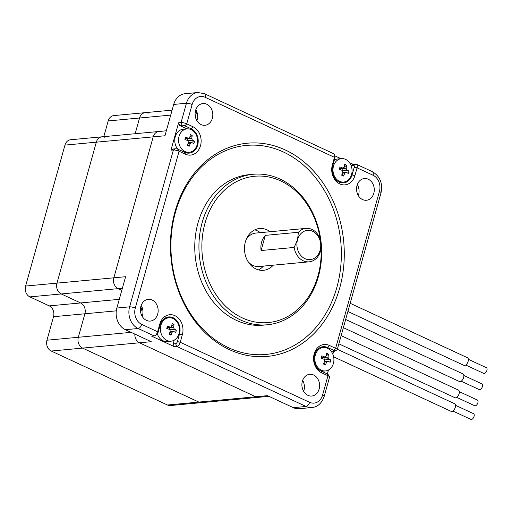 <?xml version="1.0" encoding="UTF-8"?>
<svg xmlns="http://www.w3.org/2000/svg" width="512" height="512" viewBox="0 0 512 512"><rect width="100%" height="100%" fill="white"/><g stroke="black" fill="none" stroke-linecap="round" stroke-linejoin="round"><path stroke-width="0.77" d="M197.114 112.634L196.416 112.698A8.397 6.803 -95.3 0 1 196.787 111.629A8.397 6.803 84.7 0 0 196.416 112.698L195.334 116.57L196.416 112.698L195.142 112.819M166.342 130.797L158.867 131.494A8.397 6.803 84.7 0 0 153.19 136.858L113.837 277.811A8.397 6.803 84.7 0 0 118.106 288.64L121.792 290.355L118.106 288.64A8.397 6.803 -95.3 0 1 113.837 277.811L153.19 136.858A8.397 6.803 -95.3 0 1 158.867 131.494A8.397 6.803 -95.3 0 1 161.837 132.026M142.458 308.403L141.754 308.467A8.397 6.803 84.7 0 0 142.029 307.142A8.397 6.803 -95.3 0 1 141.754 308.467L140.678 312.339L141.754 308.467L140.48 308.589M178.598 122.797L170.95 150.208L173.107 148.998L175.558 148.768A2.099 0.525 15.6 0 1 178.4 149.408L184.71 152.333A12.595 10.202 84.7 0 0 189.158 153.126A12.595 10.202 84.7 0 0 198.157 142.406A12.595 10.202 84.7 0 0 191.264 128.838L184.96 125.914A2.099 0.525 -164.4 0 0 182.118 125.28L179.667 125.51L178.598 122.797L181.05 122.573A4.198 1.05 15.6 0 1 186.733 123.84L193.037 126.771A14.694 11.904 -95.3 0 1 200.512 145.722A14.694 11.904 -95.3 0 1 185.389 154.176L179.078 151.251L135.283 308.115A4.198 1.05 -164.4 0 0 129.6 306.848L116.858 308.038A16.794 13.606 84.7 0 0 125.402 329.696L151.232 341.69L139.469 342.79A8.397 6.803 -95.3 0 1 134.854 334.086A8.397 6.803 84.7 0 0 139.469 342.79L255.718 396.762L139.469 342.79L82.605 348.102L198.861 402.08A8.397 6.803 84.7 0 0 201.824 402.605A8.397 6.803 -95.3 0 1 198.861 402.08L82.605 348.102A8.397 6.803 -95.3 0 1 78.336 337.274A8.397 6.803 84.7 0 0 82.605 348.102L51.232 351.034L167.482 405.011A8.397 6.803 84.7 0 0 170.451 405.536L258.688 397.293A8.397 6.803 -95.3 0 1 255.718 396.762A8.397 6.803 84.7 0 0 258.688 397.293L268.934 396.339M158.867 131.494L102.003 136.813A8.397 6.803 84.7 0 0 96.326 142.176A8.397 6.803 -95.3 0 1 102.003 136.813L70.63 139.744A8.397 6.803 84.7 0 0 64.954 145.107L25.6 286.061A8.397 6.803 84.7 0 0 29.875 296.89L49.248 305.882A8.397 6.803 -95.3 0 1 53.517 316.71L84.89 313.779L78.336 337.274L84.89 313.779A8.397 6.803 84.7 0 0 80.621 302.95A8.397 6.803 -95.3 0 1 84.89 313.779L116.294 310.848M29.875 296.89L61.248 293.958L80.621 302.95L61.248 293.958A8.397 6.803 -95.3 0 1 56.973 283.13A8.397 6.803 84.7 0 0 61.248 293.958L122.381 288.243M64.954 145.107L96.326 142.176L56.973 283.13L96.326 142.176L164.954 135.763L173.702 104.435A16.794 13.606 -95.3 0 1 185.056 93.715L197.805 92.525A16.794 13.606 -95.3 0 0 186.445 103.245L173.702 104.435M172.109 110.138L113.856 115.584A8.397 6.803 84.7 0 0 108.179 120.941L139.552 118.01L135.168 133.709L139.552 118.01A8.397 6.803 -95.3 0 1 145.229 112.653A8.397 6.803 84.7 0 0 139.552 118.01L170.726 115.098M468.358 359.322L486.4 367.693A3.149 1.67 114.9 0 1 486.771 370.822A3.149 1.67 114.9 0 1 484.256 373.485A3.149 1.67 114.9 0 1 483.75 373.408L465.709 365.03M463.846 375.488L481.888 383.866A3.149 1.67 114.9 0 1 482.253 386.989A3.149 1.67 114.9 0 1 479.738 389.658A3.149 1.67 114.9 0 1 479.232 389.574L461.19 381.203M459.334 391.654L477.37 400.032A3.149 1.67 114.9 0 1 477.741 403.155A3.149 1.67 114.9 0 1 475.226 405.824A3.149 1.67 114.9 0 1 474.72 405.747L456.678 397.37M455.52 405.312L473.562 413.683A3.149 1.67 114.9 0 1 473.926 416.813A3.149 1.67 114.9 0 1 471.411 419.475A3.149 1.67 114.9 0 1 470.906 419.398L452.864 411.021M350.176 303.29L467.469 357.747A4.198 2.227 114.9 0 1 467.962 361.914A4.198 2.227 114.9 0 1 464.608 365.472A4.198 2.227 114.9 0 1 463.93 365.363L347.885 311.488M345.664 319.456L462.95 373.914A4.198 2.227 114.9 0 1 463.443 378.08A4.198 2.227 114.9 0 1 460.09 381.638A4.198 2.227 114.9 0 1 459.418 381.53L343.373 327.654M341.146 335.629L458.438 390.086A4.198 2.227 114.9 0 1 458.931 394.253A4.198 2.227 114.9 0 1 455.578 397.811A4.198 2.227 114.9 0 1 454.899 397.702L338.861 343.821M337.338 349.28L454.624 403.738A4.198 2.227 114.9 0 1 455.117 407.904A4.198 2.227 114.9 0 1 451.763 411.462A4.198 2.227 114.9 0 1 451.091 411.354L333.632 356.819M145.229 112.653A8.397 6.803 -95.3 0 1 148.198 113.178M102.003 136.813A8.397 6.803 -95.3 0 1 104.973 137.344M108.179 120.941L103.795 136.64M53.517 316.71L46.963 340.205A8.397 6.803 84.7 0 0 51.232 351.034M260.314 232.653A20.992 17.005 84.7 0 0 254.746 229.856M258.483 269.875A20.992 17.005 84.7 0 0 263.437 266.099M270.118 231.738A20.992 17.005 84.7 0 0 259.565 228.506A20.992 17.005 84.7 0 0 244.582 250.989A20.992 17.005 84.7 0 0 263.469 270.31A20.992 17.005 84.7 0 0 273.242 265.178M174.234 346.63L151.629 336.134L154.08 335.904A4.198 2.227 -65.1 0 0 155.059 335.546A4.198 2.227 -65.1 0 0 157.626 331.763L159.763 324.115A14.694 11.904 -95.3 0 1 174.893 315.661A14.694 11.904 -95.3 0 1 182.368 334.611L180.23 342.253A4.198 2.227 114.9 0 1 176.685 346.4L174.234 346.63L173.171 343.923L174.221 340.16M173.171 343.923L175.622 343.693A2.099 1.114 -65.1 0 0 177.389 341.619L179.526 333.971A12.595 10.202 84.7 0 0 168.666 316.934A12.595 10.202 84.7 0 0 160.154 324.979L158.016 332.627A2.099 1.114 114.9 0 1 156.73 334.515L155.059 335.546M283.456 152.026A104.973 85.037 84.7 0 0 172.544 266.394A104.973 85.037 84.7 0 0 312.378 331.315A104.973 85.037 84.7 0 0 283.456 152.026M285.229 149.952A107.072 86.739 -95.3 0 1 314.726 332.826A107.072 86.739 -95.3 0 1 172.102 266.605A107.072 86.739 -95.3 0 1 285.229 149.952M320.282 239.552A73.478 59.526 84.7 0 0 261.088 176.077A73.478 59.526 84.7 0 0 202.618 234.912A73.478 59.526 84.7 0 0 242.387 317.926A73.478 59.526 84.7 0 0 321.088 248.205M240.614 320A75.578 61.229 -95.3 0 1 199.27 238.611A75.578 61.229 -95.3 0 1 253.261 174.272A75.578 61.229 -95.3 0 1 321.254 243.827A75.578 61.229 -95.3 0 1 267.322 324.774A75.578 61.229 -95.3 0 1 240.614 320M168.717 317.773A12.595 10.202 84.7 0 0 166.848 317.312M195.84 109.645A10.918 8.845 -95.3 0 1 196.864 120.634M206.79 104.25A10.918 8.845 84.7 0 0 202.938 103.558A10.918 8.845 84.7 0 0 195.142 115.251A10.918 8.845 84.7 0 0 204.966 125.299A10.918 8.845 84.7 0 0 212.768 116.006A10.918 8.845 84.7 0 0 206.79 104.25M358.33 195.597A10.918 8.845 84.7 0 0 357.299 184.608M368.256 179.213A10.918 8.845 84.7 0 0 364.397 178.528A10.918 8.845 84.7 0 0 356.608 190.214A10.918 8.845 84.7 0 0 366.426 200.262A10.918 8.845 84.7 0 0 374.227 190.97A10.918 8.845 84.7 0 0 368.256 179.213M142.208 316.403A10.918 8.845 84.7 0 0 141.178 305.414M152.134 300.019A10.918 8.845 84.7 0 0 148.275 299.328A10.918 8.845 84.7 0 0 140.486 311.021A10.918 8.845 84.7 0 0 150.31 321.069A10.918 8.845 84.7 0 0 158.106 311.776A10.918 8.845 84.7 0 0 152.134 300.019M303.667 391.366A10.918 8.845 84.7 0 0 302.643 380.378M313.594 374.982A10.918 8.845 84.7 0 0 309.734 374.291A10.918 8.845 84.7 0 0 301.946 385.984A10.918 8.845 84.7 0 0 311.77 396.032A10.918 8.845 84.7 0 0 319.565 386.739A10.918 8.845 84.7 0 0 313.594 374.982M253.261 174.272L249.094 174.662A75.578 61.229 84.7 0 0 195.104 239.002A75.578 61.229 84.7 0 0 236.448 320.39A75.578 61.229 84.7 0 0 263.155 325.165L267.322 324.774M334.662 155.181L334.957 157.126A2.099 1.114 114.9 0 1 334.861 158.202L332.73 165.85A12.595 10.202 84.7 0 0 343.584 182.886A12.595 10.202 84.7 0 0 352.102 174.842L354.24 167.2A2.099 1.114 -65.1 0 0 353.555 165.357L351.104 165.581L353.267 164.378L355.718 164.147A4.198 2.227 114.9 0 1 356.397 164.256A4.198 2.227 114.9 0 1 357.075 167.834L354.944 175.482A14.694 11.904 -95.3 0 1 339.814 183.936A14.694 11.904 -95.3 0 1 332.339 164.986L334.47 157.338A4.198 2.227 -65.1 0 0 334.662 155.181A4.198 2.227 -65.1 0 0 333.792 153.76L204.41 93.69A4.198 2.227 114.9 0 1 205.094 97.267A12.595 10.202 84.7 0 0 192.128 104.518L186.733 123.84L184.96 125.914M178.4 149.408L179.078 151.251A4.198 1.05 -164.4 0 0 173.402 149.978L170.95 150.208M333.85 350.419L335.622 348.346A4.198 1.05 15.6 0 1 337.216 349.702A4.198 1.05 15.6 0 1 337.005 349.926L334.541 351.206A2.099 0.525 -164.4 0 0 333.85 350.419L327.546 347.488A12.595 10.202 84.7 0 0 323.098 346.694A12.595 10.202 84.7 0 0 314.093 357.414A12.595 10.202 84.7 0 0 320.986 370.982L327.296 373.907A2.099 0.525 15.6 0 1 328.058 374.438L329.498 376.813A4.198 1.05 -164.4 0 0 327.974 375.75L321.664 372.826A14.694 11.904 -95.3 0 1 314.189 353.875A14.694 11.904 -95.3 0 1 329.318 345.414L335.622 348.346L379.424 191.475A12.595 10.202 84.7 0 0 373.018 175.232L357.075 167.834L354.24 167.2M327.354 373.939L328.442 370.029M332.851 354.246L333.664 351.334M116.858 308.038L125.6 276.717L25.6 286.061M353.267 164.378L349.446 162.598M340.986 158.669L334.752 155.782M177.389 341.619L180.23 342.253L309.606 402.323A4.198 2.227 114.9 0 1 306.067 406.47L293.318 407.661L267.488 395.667L167.482 405.011M293.318 407.661A16.794 13.606 84.7 0 0 299.258 408.723L312 407.526A16.794 13.606 -95.3 0 1 306.067 406.47L176.685 346.4L175.622 343.693M312 407.526C317.683 406.963 321.741 403.264 324.173 396.435L329.568 377.107A4.198 1.05 -164.4 0 0 329.498 376.813M334.541 351.206A2.099 0.525 -164.4 0 1 334.24 351.283L331.046 351.168M323.142 347.533A12.595 10.202 84.7 0 0 321.274 347.072M186.931 128.877L179.667 125.51M187.302 153.094A12.595 10.202 84.7 0 0 189.05 152.294M341.728 182.854A12.595 10.202 84.7 0 0 343.482 182.054M261.088 250.528A16.794 13.606 -95.3 0 1 265.325 235.366L261.088 250.528L294.176 247.437A16.794 13.606 84.7 0 0 309.158 261.824A16.794 13.606 84.7 0 0 321.146 243.834A16.794 13.606 84.7 0 0 306.035 228.378A16.794 13.606 84.7 0 0 298.413 232.275L297.523 239.738L294.176 247.437M265.325 235.366L298.413 232.275M246.035 239.904A16.794 13.606 -95.3 0 1 255.789 233.075L306.035 228.378M309.158 261.824L258.912 266.522A16.794 13.606 -95.3 0 1 248.064 261.613M297.523 239.738A14.694 11.904 -95.3 0 1 317.786 235.744A14.694 11.904 -95.3 0 1 311.162 259.482A14.694 11.904 -95.3 0 1 297.523 239.738M173.005 318.502A11.757 9.523 -95.3 0 1 179.437 331.162A11.757 9.523 -95.3 0 1 171.034 341.171A11.757 9.523 -95.3 0 1 160.461 330.355A11.757 9.523 -95.3 0 1 168.851 317.76A11.757 9.523 -95.3 0 1 173.005 318.502M170.31 331.181A20.954 11.11 114.9 0 1 169.062 334.278A20.378 3.834 31.8 0 0 171.002 335.181A20.954 11.11 -65.1 0 0 172.25 332.077L173.542 331.354A20.954 5.248 15.6 0 1 175.68 332.563A20.378 17.613 -48 0 0 176.333 330.214A20.954 5.248 -164.4 0 0 174.202 329.005L173.562 327.379A20.954 11.11 -65.1 0 0 174.022 324.352A20.378 12.672 175.1 0 0 172.09 323.456A20.954 11.11 114.9 0 1 171.622 326.483L170.323 327.206A20.954 5.248 -164.4 0 0 167.411 326.067A20.378 1.101 106.4 0 1 166.752 328.422A20.954 5.248 15.6 0 1 169.67 329.555L170.31 331.181M167.008 327.514L170.797 327.283L166.97 327.642M173.542 331.354L170.176 331.546M171.034 341.171L167.258 341.523A11.757 9.523 -95.3 0 1 157.357 333.933M169.434 333.427L171.002 335.181M168.358 327.514L169.504 328.045L170.349 327.328M171.667 326.259L174.022 324.352M169.862 329.658L169.978 329.242L176.333 330.214M169.978 329.242A1.261 1.018 -95.3 0 1 169.504 328.045M191.149 129.613A11.757 9.523 -95.3 0 1 197.581 142.272A11.757 9.523 -95.3 0 1 189.184 152.282A11.757 9.523 -95.3 0 1 178.605 141.466A11.757 9.523 -95.3 0 1 186.995 128.87A11.757 9.523 -95.3 0 1 191.149 129.613M188.454 142.291A20.954 11.11 114.9 0 1 187.213 145.389A20.378 3.834 31.8 0 0 189.152 146.291A20.954 11.11 -65.1 0 0 190.394 143.194L191.693 142.464A20.954 5.248 15.6 0 1 193.83 143.674A20.378 17.613 -48 0 0 194.483 141.325A20.954 5.248 -164.4 0 0 192.346 140.115L191.706 138.49A20.954 11.11 -65.1 0 0 192.173 135.469A20.378 12.672 175.1 0 0 190.234 134.566A20.954 11.11 114.9 0 1 189.766 137.594L188.474 138.317A20.954 5.248 -164.4 0 0 185.555 137.184A20.378 1.101 106.4 0 1 184.902 139.533A20.954 5.248 15.6 0 1 187.814 140.666L188.454 142.291M185.158 138.63L188.947 138.394L185.12 138.752M191.693 142.464L188.326 142.662M177.766 149.152A11.757 9.523 -95.3 0 1 175.251 136.8A11.757 9.523 -95.3 0 1 183.219 129.222L186.995 128.87M187.584 144.544L189.152 146.291M186.509 138.624L187.648 139.155L188.493 138.438M189.811 137.37L192.173 135.469M188.006 140.768L188.122 140.352L194.483 141.325M188.122 140.352A1.261 1.018 -95.3 0 1 187.648 139.155M345.581 159.373A11.757 9.523 -95.3 0 1 352.013 172.032A11.757 9.523 -95.3 0 1 343.61 182.042A11.757 9.523 -95.3 0 1 333.037 171.219A11.757 9.523 -95.3 0 1 341.427 158.63A11.757 9.523 -95.3 0 1 345.581 159.373M342.886 172.051A20.954 11.11 114.9 0 1 341.638 175.149A20.378 3.834 31.8 0 0 343.578 176.045A20.954 11.11 -65.1 0 0 344.826 172.947L346.118 172.224A20.954 5.248 15.6 0 1 348.256 173.434A20.378 17.613 -48 0 0 348.909 171.085A20.954 5.248 -164.4 0 0 346.778 169.875L346.131 168.25A20.954 11.11 -65.1 0 0 346.598 165.222A20.378 12.672 175.1 0 0 344.659 164.326A20.954 11.11 114.9 0 1 344.198 167.354L342.899 168.077A20.954 5.248 -164.4 0 0 339.987 166.938A20.378 1.101 106.4 0 1 339.328 169.286A20.954 5.248 15.6 0 1 342.246 170.426L342.886 172.051M339.584 168.384L343.373 168.154L339.546 168.512M346.118 172.224L342.752 172.416M334.342 160.064A11.757 9.523 -95.3 0 1 337.645 158.982L341.427 158.63M342.01 174.298L343.578 176.045M340.934 168.384L342.08 168.909L342.925 168.192M344.243 167.13L346.598 165.222M342.432 170.528L342.554 170.112L348.909 171.085M342.554 170.112A1.261 1.018 -95.3 0 1 342.08 168.909M327.43 348.262A11.757 9.523 -95.3 0 1 333.862 360.922A11.757 9.523 -95.3 0 1 325.466 370.931A11.757 9.523 -95.3 0 1 314.886 360.109A11.757 9.523 -95.3 0 1 323.277 347.52A11.757 9.523 -95.3 0 1 327.43 348.262M324.736 360.941A20.954 11.11 114.9 0 1 323.494 364.038A20.378 3.834 31.8 0 0 325.427 364.934A20.954 11.11 -65.1 0 0 326.675 361.837L327.968 361.114A20.954 5.248 15.6 0 1 330.106 362.323A20.378 17.613 -48 0 0 330.765 359.974A20.954 5.248 -164.4 0 0 328.627 358.765L327.987 357.139A20.954 11.11 -65.1 0 0 328.454 354.112A20.378 12.672 175.1 0 0 326.515 353.216A20.954 11.11 114.9 0 1 326.048 356.237L324.755 356.966A20.954 5.248 -164.4 0 0 321.837 355.827A20.378 1.101 106.4 0 1 321.184 358.176A20.954 5.248 15.6 0 1 324.096 359.315L324.736 360.941M321.434 357.274L325.229 357.043L321.402 357.402M327.968 361.114L324.608 361.306M325.466 370.931L321.683 371.283A11.757 9.523 -95.3 0 1 321.645 371.29M323.866 363.187L325.427 364.934M322.784 357.267L323.93 357.798L324.774 357.082M326.093 356.019L328.454 354.112M324.288 359.418L324.403 359.002L330.765 359.974M324.403 359.002A1.261 1.018 -95.3 0 1 323.93 357.798M131.104 332.346L46.963 340.205M119.283 299.341L49.248 305.882M159.763 324.115L160.154 324.979M182.368 334.611L178.874 334.035M334.861 158.202L334.47 157.338L205.094 97.267M154.08 335.904L138.144 328.506A16.794 13.606 -95.3 0 1 129.6 306.848L173.402 149.978L175.558 148.768M337.216 349.702L381.018 192.832A4.198 1.05 -164.4 0 0 379.424 191.475M182.118 125.28L181.05 122.573L186.445 103.245A4.198 1.05 -164.4 0 1 192.128 104.518M135.283 308.115A12.595 10.202 84.7 0 0 141.69 324.358A4.198 2.227 114.9 0 1 138.144 328.506L125.402 329.696M141.69 324.358L157.626 331.763L158.016 332.627M309.606 402.323A12.595 10.202 84.7 0 0 322.579 395.078L327.974 375.75L327.296 373.907M356.397 164.256L372.333 171.654A4.198 2.227 114.9 0 1 373.018 175.232M324.173 396.435A4.198 1.05 -164.4 0 0 322.579 395.078M325.664 347.667L327.546 347.488L329.318 345.414M189.382 129.018L191.264 128.838L193.037 126.771M351.45 174.906L354.944 175.482M321.664 372.826L320.986 370.982M332.73 165.85L332.339 164.986M353.555 165.357L355.718 164.147M184.71 152.333L185.389 154.176M169.894 332.301L172.25 332.077M169.85 327.725L173.562 327.379M170.49 329.35L174.202 329.005M188.045 143.411L190.394 143.194M187.994 138.842L191.706 138.49M188.64 140.461L192.346 140.115M342.47 173.171L344.826 172.947M342.426 168.595L346.131 168.25M343.066 170.221L346.778 169.875M324.32 362.061L326.675 361.837M324.275 357.485L327.987 357.139M324.915 359.11L328.627 358.765M204.41 93.69L197.805 92.525M372.333 171.654C380.032 176.256 382.925 183.322 381.018 192.832M168.851 317.76L165.094 318.112M189.184 152.282L185.434 152.634M343.61 182.042L339.859 182.394M323.277 347.52L319.526 347.872"/></g></svg>
